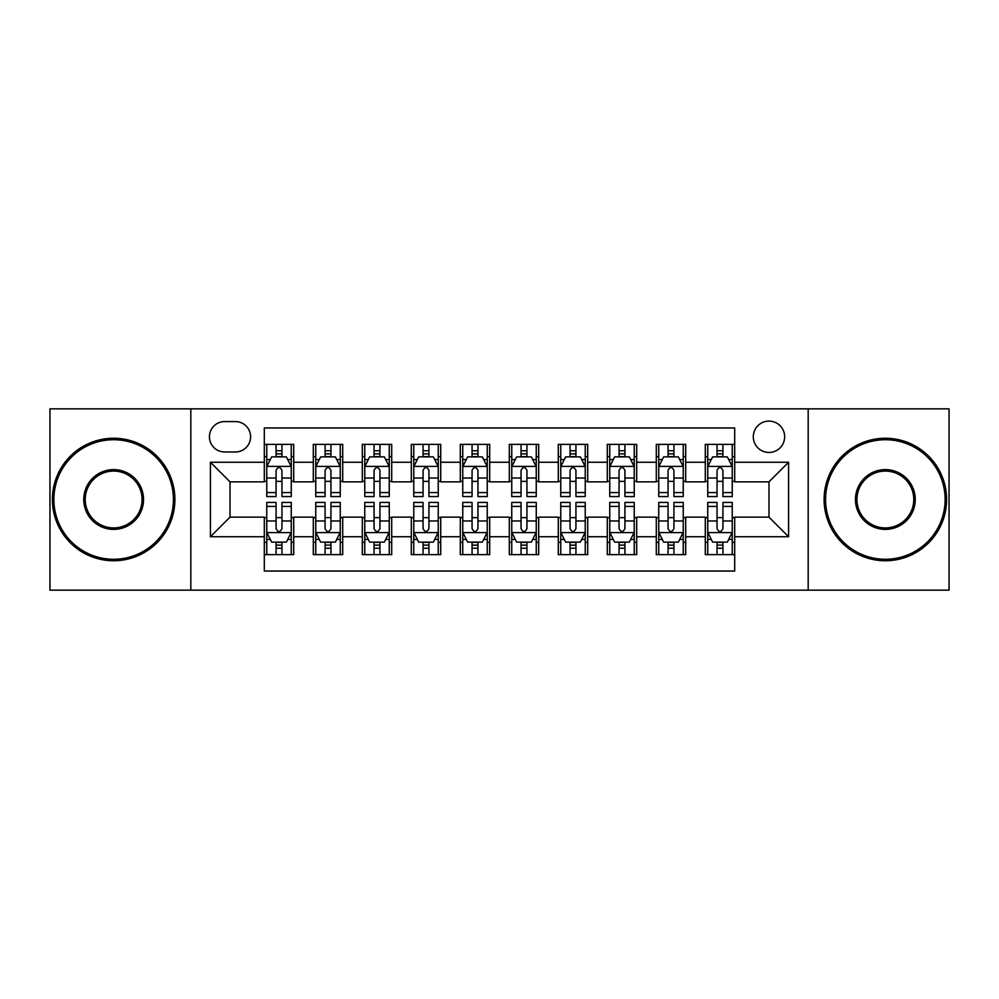 <?xml version="1.0" encoding="UTF-8"?>
<svg xmlns="http://www.w3.org/2000/svg" width="999" height="999" viewBox="0 0 999 999"><rect width="100%" height="100%" fill="white"/><g stroke="black" fill="none" stroke-linecap="round" stroke-linejoin="round"><path stroke-width="1.5" d="M768.98 421.103A15.684 15.684 0 0 0 753.308 436.788A15.684 15.684 0 0 0 768.98 452.46A15.684 15.684 0 0 0 784.665 436.788A15.684 15.684 0 0 0 768.98 421.103M808.179 590.147L949.05 590.147L949.05 408.853L808.179 408.853L808.179 590.147L190.821 590.147L190.821 408.853L49.95 408.853L49.95 590.147L190.821 590.147M734.69 444.38L705.294 444.38L705.294 462.262L685.689 462.262L685.689 481.855L705.294 481.855L705.294 462.262M685.689 462.262L685.689 444.38L656.293 444.38L656.293 462.262L636.688 462.262L636.688 481.855L656.293 481.855L656.293 462.262M636.688 462.262L636.688 444.38L607.292 444.38L607.292 462.262L587.699 462.262L587.699 481.855L607.292 481.855L607.292 462.262M587.699 462.262L587.699 444.38L558.291 444.38L558.291 462.262L538.698 462.262L538.698 481.855L558.291 481.855L558.291 462.262M538.698 462.262L538.698 444.38L509.303 444.38L509.303 462.262L489.697 462.262L489.697 481.855L509.303 481.855L509.303 462.262M489.697 462.262L489.697 444.38L460.302 444.38L460.302 462.262L440.709 462.262L440.709 481.855L460.302 481.855L460.302 462.262M440.709 462.262L440.709 444.38L411.301 444.38L411.301 462.262L391.708 462.262L391.708 481.855L411.301 481.855L411.301 462.262M391.708 462.262L391.708 444.38L362.312 444.38L362.312 462.262L342.707 462.262L342.707 481.855L362.312 481.855L362.312 462.262M342.707 462.262L342.707 444.38L313.311 444.38L313.311 481.855L293.706 481.855L293.706 444.38L264.31 444.38M264.31 554.62L293.706 554.62L293.706 517.145L313.311 517.145L313.311 554.62L342.707 554.62L342.707 517.145L362.312 517.145L362.312 536.738L342.707 536.738M362.312 536.738L362.312 554.62L391.708 554.62L391.708 517.145L411.301 517.145L411.301 536.738L391.708 536.738M411.301 536.738L411.301 554.62L440.709 554.62L440.709 517.145L460.302 517.145L460.302 536.738L440.709 536.738M460.302 536.738L460.302 554.62L489.697 554.62L489.697 517.145L509.303 517.145L509.303 536.738L489.697 536.738M509.303 536.738L509.303 554.62L538.698 554.62L538.698 517.145L558.291 517.145L558.291 536.738L538.698 536.738M558.291 536.738L558.291 554.62L587.699 554.62L587.699 517.145L607.292 517.145L607.292 536.738L587.699 536.738M607.292 536.738L607.292 554.62L636.688 554.62L636.688 517.145L656.293 517.145L656.293 536.738L636.688 536.738M656.293 536.738L656.293 554.62L685.689 554.62L685.689 517.145L705.294 517.145L705.294 536.738L685.689 536.738M224.625 451.973L235.402 451.973A15.185 15.185 0 0 0 250.599 436.788A15.185 15.185 0 0 0 235.402 421.59L224.625 421.59A15.185 15.185 0 0 0 209.44 436.788A15.185 15.185 0 0 0 224.625 451.973M808.179 408.853L190.821 408.853M734.69 462.262L734.69 427.959L264.31 427.959L264.31 481.855L230.02 481.855L230.02 517.145L264.31 517.145L264.31 571.041L734.69 571.041L734.69 517.145L768.98 517.145L768.98 481.855L734.69 481.855L734.69 462.262L788.586 462.262L788.586 536.738L734.69 536.738M264.31 536.738L210.414 536.738L210.414 462.262L264.31 462.262M705.294 536.738L705.294 554.62L734.69 554.62M264.31 456.63L266.758 456.63M276.074 456.63L281.955 456.63M291.258 456.63L293.706 456.63M264.31 481.368L266.758 481.368M276.074 481.368L281.955 481.368M291.258 481.368L293.706 481.368M264.31 517.632L266.758 517.632M276.074 517.632L281.955 517.632M291.258 517.632L293.706 517.632M264.31 542.37L266.758 542.37M276.074 542.37L281.955 542.37M291.258 542.37L293.706 542.37M313.311 481.368L315.759 481.368M325.075 481.368L330.944 481.368M340.259 481.368L342.707 481.368M313.311 456.63L315.759 456.63M325.075 456.63L330.944 456.63M340.259 456.63L342.707 456.63M313.311 517.632L315.759 517.632M325.075 517.632L330.944 517.632M340.259 517.632L342.707 517.632M313.311 542.37L315.759 542.37M325.075 542.37L330.944 542.37M340.259 542.37L342.707 542.37M362.312 517.632L364.76 517.632M374.063 517.632L379.945 517.632M389.26 517.632L391.708 517.632M362.312 542.37L364.76 542.37M374.063 542.37L379.945 542.37M389.26 542.37L391.708 542.37M362.312 456.63L364.76 456.63M374.063 456.63L379.945 456.63M389.26 456.63L391.708 456.63M362.312 481.368L364.76 481.368M374.063 481.368L379.945 481.368M389.26 481.368L391.708 481.368M411.301 517.632L413.761 517.632M423.064 517.632L428.946 517.632M438.249 517.632L440.709 517.632M411.301 542.37L413.761 542.37M423.064 542.37L428.946 542.37M438.249 542.37L440.709 542.37M411.301 456.63L413.761 456.63M423.064 456.63L428.946 456.63M438.249 456.63L440.709 456.63M411.301 481.368L413.761 481.368M423.064 481.368L428.946 481.368M438.249 481.368L440.709 481.368M460.302 517.632L462.749 517.632M472.065 517.632L477.947 517.632M487.25 517.632L489.697 517.632M460.302 542.37L462.749 542.37M472.065 542.37L477.947 542.37M487.25 542.37L489.697 542.37M460.302 456.63L462.749 456.63M472.065 456.63L477.947 456.63M487.25 456.63L489.697 456.63M460.302 481.368L462.749 481.368M472.065 481.368L477.947 481.368M487.25 481.368L489.697 481.368M509.303 517.632L511.75 517.632M521.053 517.632L526.935 517.632M536.251 517.632L538.698 517.632M509.303 542.37L511.75 542.37M521.053 542.37L526.935 542.37M536.251 542.37L538.698 542.37M509.303 456.63L511.75 456.63M521.053 456.63L526.935 456.63M536.251 456.63L538.698 456.63M509.303 481.368L511.75 481.368M521.053 481.368L526.935 481.368M536.251 481.368L538.698 481.368M558.291 517.632L560.751 517.632M570.054 517.632L575.936 517.632M585.239 517.632L587.699 517.632M558.291 542.37L560.751 542.37M570.054 542.37L575.936 542.37M585.239 542.37L587.699 542.37M558.291 456.63L560.751 456.63M570.054 456.63L575.936 456.63M585.239 456.63L587.699 456.63M558.291 481.368L560.751 481.368M570.054 481.368L575.936 481.368M585.239 481.368L587.699 481.368M607.292 517.632L609.74 517.632M619.055 517.632L624.937 517.632M634.24 517.632L636.688 517.632M607.292 542.37L609.74 542.37M619.055 542.37L624.937 542.37M634.24 542.37L636.688 542.37M607.292 456.63L609.74 456.63M619.055 456.63L624.937 456.63M634.24 456.63L636.688 456.63M607.292 481.368L609.74 481.368M619.055 481.368L624.937 481.368M634.24 481.368L636.688 481.368M656.293 517.632L658.741 517.632M668.056 517.632L673.925 517.632M683.241 517.632L685.689 517.632M656.293 542.37L658.741 542.37M668.056 542.37L673.925 542.37M683.241 542.37L685.689 542.37M656.293 456.63L658.741 456.63M668.056 456.63L673.925 456.63M683.241 456.63L685.689 456.63M656.293 481.368L658.741 481.368M668.056 481.368L673.925 481.368M683.241 481.368L685.689 481.368M705.294 517.632L707.742 517.632M717.045 517.632L722.926 517.632M732.242 517.632L734.69 517.632M705.294 542.37L707.742 542.37M717.045 542.37L722.926 542.37M732.242 542.37L734.69 542.37M705.294 456.63L707.742 456.63M717.045 456.63L722.926 456.63M732.242 456.63L734.69 456.63M705.294 481.368L707.742 481.368M717.045 481.368L722.926 481.368M732.242 481.368L734.69 481.368M230.02 481.855L210.414 462.262M230.02 517.145L210.414 536.738M788.586 462.262L768.98 481.855M788.586 536.738L768.98 517.145M281.955 450.749L276.074 450.749M291.258 492.569L281.955 492.569L281.955 496.565L291.258 496.565L291.258 466.67L286.363 456.868L271.666 456.868L266.758 466.67L266.758 496.565L276.074 496.565L276.074 492.569L266.758 492.569M266.758 466.67L266.758 444.38M291.258 466.67L291.258 444.38M276.074 456.868L276.074 444.38M281.955 444.38L281.955 456.868M281.955 492.569L281.955 470.342C279.995 466.57 278.034 466.57 276.074 470.342L276.074 492.569M276.074 548.251L281.955 548.251M266.758 506.431L276.074 506.431L276.074 502.435L266.758 502.435L266.758 532.33L271.666 542.132L286.363 542.132L291.258 532.33L291.258 502.435L281.955 502.435L281.955 506.431L291.258 506.431M291.258 532.33L291.258 554.62M266.758 532.33L266.758 554.62M281.955 542.132L281.955 554.62M276.074 554.62L276.074 542.132M276.074 506.431L276.074 528.658C278.034 532.43 279.995 532.43 281.955 528.658L281.955 506.431M113.649 439.722A59.778 59.778 0 0 0 53.871 499.5A59.778 59.778 0 0 0 113.649 559.278A59.778 59.778 0 0 0 173.426 499.5A59.778 59.778 0 0 0 113.649 439.722M113.649 560.751A61.251 61.251 0 0 1 52.398 499.5A61.251 61.251 0 0 1 113.649 438.249A61.251 61.251 0 0 1 174.887 499.5A61.251 61.251 0 0 1 113.649 560.751M113.649 469.617A29.883 29.883 0 0 1 143.531 499.5A29.883 29.883 0 0 1 113.649 529.383A29.883 29.883 0 0 1 83.754 499.5A29.883 29.883 0 0 1 113.649 469.617M113.649 527.922A28.422 28.422 0 0 0 142.07 499.5A28.422 28.422 0 0 0 113.649 471.078A28.422 28.422 0 0 0 85.227 499.5A28.422 28.422 0 0 0 113.649 527.922M885.351 439.722A59.778 59.778 0 0 0 825.574 499.5A59.778 59.778 0 0 0 885.351 559.278A59.778 59.778 0 0 0 945.129 499.5A59.778 59.778 0 0 0 885.351 439.722M885.351 560.751A61.251 61.251 0 0 1 824.113 499.5A61.251 61.251 0 0 1 885.351 438.249A61.251 61.251 0 0 1 946.602 499.5A61.251 61.251 0 0 1 885.351 560.751M885.351 469.617A29.883 29.883 0 0 1 915.246 499.5A29.883 29.883 0 0 1 885.351 529.383A29.883 29.883 0 0 1 855.469 499.5A29.883 29.883 0 0 1 885.351 469.617M885.351 527.922A28.422 28.422 0 0 0 913.773 499.5A28.422 28.422 0 0 0 885.351 471.078A28.422 28.422 0 0 0 856.93 499.5A28.422 28.422 0 0 0 885.351 527.922M330.944 450.749L325.075 450.749M340.259 492.569L330.944 492.569L330.944 496.565L340.259 496.565L340.259 466.67L335.364 456.868L320.654 456.868L315.759 466.67L315.759 496.565L325.075 496.565L325.075 492.569L315.759 492.569M315.759 466.67L315.759 444.38M340.259 466.67L340.259 444.38M325.075 456.868L325.075 444.38M330.944 444.38L330.944 456.868M330.944 492.569L330.944 470.342C328.996 466.57 327.035 466.57 325.075 470.342L325.075 492.569M379.945 450.749L374.063 450.749M389.26 492.569L379.945 492.569L379.945 496.565L389.26 496.565L389.26 466.67L384.353 456.868L369.655 456.868L364.76 466.67L364.76 496.565L374.063 496.565L374.063 492.569L364.76 492.569M364.76 466.67L364.76 444.38M389.26 466.67L389.26 444.38M374.063 456.868L374.063 444.38M379.945 444.38L379.945 456.868M379.945 492.569L379.945 470.342C377.984 466.57 376.024 466.57 374.063 470.342L374.063 492.569M428.946 450.749L423.064 450.749M438.249 492.569L428.946 492.569L428.946 496.565L438.249 496.565L438.249 466.67L433.354 456.868L418.656 456.868L413.761 466.67L413.761 496.565L423.064 496.565L423.064 492.569L413.761 492.569M413.761 466.67L413.761 444.38M438.249 466.67L438.249 444.38M423.064 456.868L423.064 444.38M428.946 444.38L428.946 456.868M428.946 492.569L428.946 470.342C426.985 466.57 425.025 466.57 423.064 470.342L423.064 492.569M477.947 450.749L472.065 450.749M487.25 492.569L477.947 492.569L477.947 496.565L487.25 496.565L487.25 466.67L482.355 456.868L467.657 456.868L462.749 466.67L462.749 496.565L472.065 496.565L472.065 492.569L462.749 492.569M462.749 466.67L462.749 444.38M487.25 466.67L487.25 444.38M472.065 456.868L472.065 444.38M477.947 444.38L477.947 456.868M477.947 492.569L477.947 470.342C475.986 466.57 474.026 466.57 472.065 470.342L472.065 492.569M325.075 548.251L330.944 548.251M315.759 506.431L325.075 506.431L325.075 502.435L315.759 502.435L315.759 532.33L320.654 542.132L335.364 542.132L340.259 532.33L340.259 502.435L330.944 502.435L330.944 506.431L340.259 506.431M340.259 532.33L340.259 554.62M315.759 532.33L315.759 554.62M330.944 542.132L330.944 554.62M325.075 554.62L325.075 542.132M325.075 506.431L325.075 528.658C327.023 532.43 328.983 532.43 330.944 528.658L330.944 506.431M374.063 548.251L379.945 548.251M364.76 506.431L374.063 506.431L374.063 502.435L364.76 502.435L364.76 532.33L369.655 542.132L384.353 542.132L389.26 532.33L389.26 502.435L379.945 502.435L379.945 506.431L389.26 506.431M389.26 532.33L389.26 554.62M364.76 532.33L364.76 554.62M379.945 542.132L379.945 554.62M374.063 554.62L374.063 542.132M374.063 506.431L374.063 528.658C376.024 532.43 377.984 532.43 379.945 528.658L379.945 506.431M423.064 548.251L428.946 548.251M413.761 506.431L423.064 506.431L423.064 502.435L413.761 502.435L413.761 532.33L418.656 542.132L433.354 542.132L438.249 532.33L438.249 502.435L428.946 502.435L428.946 506.431L438.249 506.431M438.249 532.33L438.249 554.62M413.761 532.33L413.761 554.62M428.946 542.132L428.946 554.62M423.064 554.62L423.064 542.132M423.064 506.431L423.064 528.658C425.025 532.43 426.985 532.43 428.946 528.658L428.946 506.431M472.065 548.251L477.947 548.251M462.749 506.431L472.065 506.431L472.065 502.435L462.749 502.435L462.749 532.33L467.657 542.132L482.355 542.132L487.25 532.33L487.25 502.435L477.947 502.435L477.947 506.431L487.25 506.431M487.25 532.33L487.25 554.62M462.749 532.33L462.749 554.62M477.947 542.132L477.947 554.62M472.065 554.62L472.065 542.132M472.065 506.431L472.065 528.658C474.013 532.43 475.974 532.43 477.947 528.658L477.947 506.431M526.935 450.749L521.053 450.749M536.251 492.569L526.935 492.569L526.935 496.565L536.251 496.565L536.251 466.67L531.343 456.868L516.645 456.868L511.75 466.67L511.75 496.565L521.053 496.565L521.053 492.569L511.75 492.569M511.75 466.67L511.75 444.38M536.251 466.67L536.251 444.38M521.053 456.868L521.053 444.38M526.935 444.38L526.935 456.868M526.935 492.569L526.935 470.342C524.987 466.57 523.026 466.57 521.053 470.342L521.053 492.569M521.053 548.251L526.935 548.251M511.75 506.431L521.053 506.431L521.053 502.435L511.75 502.435L511.75 532.33L516.645 542.132L531.343 542.132L536.251 532.33L536.251 502.435L526.935 502.435L526.935 506.431L536.251 506.431M536.251 532.33L536.251 554.62M511.75 532.33L511.75 554.62M526.935 542.132L526.935 554.62M521.053 554.62L521.053 542.132M521.053 506.431L521.053 528.658C523.014 532.43 524.975 532.43 526.935 528.658L526.935 506.431M575.936 450.749L570.054 450.749M585.239 492.569L575.936 492.569L575.936 496.565L585.239 496.565L585.239 466.67L580.344 456.868L565.646 456.868L560.751 466.67L560.751 496.565L570.054 496.565L570.054 492.569L560.751 492.569M560.751 466.67L560.751 444.38M585.239 466.67L585.239 444.38M570.054 456.868L570.054 444.38M575.936 444.38L575.936 456.868M575.936 492.569L575.936 470.342C573.975 466.57 572.015 466.57 570.054 470.342L570.054 492.569M570.054 548.251L575.936 548.251M560.751 506.431L570.054 506.431L570.054 502.435L560.751 502.435L560.751 532.33L565.646 542.132L580.344 542.132L585.239 532.33L585.239 502.435L575.936 502.435L575.936 506.431L585.239 506.431M585.239 532.33L585.239 554.62M560.751 532.33L560.751 554.62M575.936 542.132L575.936 554.62M570.054 554.62L570.054 542.132M570.054 506.431L570.054 528.658C572.015 532.43 573.975 532.43 575.936 528.658L575.936 506.431M624.937 450.749L619.055 450.749M634.24 492.569L624.937 492.569L624.937 496.565L634.24 496.565L634.24 466.67L629.345 456.868L614.647 456.868L609.74 466.67L609.74 496.565L619.055 496.565L619.055 492.569L609.74 492.569M609.74 466.67L609.74 444.38M634.24 466.67L634.24 444.38M619.055 456.868L619.055 444.38M624.937 444.38L624.937 456.868M624.937 492.569L624.937 470.342C622.976 466.57 621.016 466.57 619.055 470.342L619.055 492.569M619.055 548.251L624.937 548.251M609.74 506.431L619.055 506.431L619.055 502.435L609.74 502.435L609.74 532.33L614.647 542.132L629.345 542.132L634.24 532.33L634.24 502.435L624.937 502.435L624.937 506.431L634.24 506.431M634.24 532.33L634.24 554.62M609.74 532.33L609.74 554.62M624.937 542.132L624.937 554.62M619.055 554.62L619.055 542.132M619.055 506.431L619.055 528.658C621.016 532.43 622.976 532.43 624.937 528.658L624.937 506.431M673.925 450.749L668.056 450.749M683.241 492.569L673.925 492.569L673.925 496.565L683.241 496.565L683.241 466.67L678.346 456.868L663.636 456.868L658.741 466.67L658.741 496.565L668.056 496.565L668.056 492.569L658.741 492.569M658.741 466.67L658.741 444.38M683.241 466.67L683.241 444.38M668.056 456.868L668.056 444.38M673.925 444.38L673.925 456.868M673.925 492.569L673.925 470.342C671.977 466.57 670.017 466.57 668.056 470.342L668.056 492.569M668.056 548.251L673.925 548.251M658.741 506.431L668.056 506.431L668.056 502.435L658.741 502.435L658.741 532.33L663.636 542.132L678.346 542.132L683.241 532.33L683.241 502.435L673.925 502.435L673.925 506.431L683.241 506.431M683.241 532.33L683.241 554.62M658.741 532.33L658.741 554.62M673.925 542.132L673.925 554.62M668.056 554.62L668.056 542.132M668.056 506.431L668.056 528.658C670.004 532.43 671.965 532.43 673.925 528.658L673.925 506.431M722.926 450.749L717.045 450.749M732.242 492.569L722.926 492.569L722.926 496.565L732.242 496.565L732.242 466.67L727.334 456.868L712.637 456.868L707.742 466.67L707.742 496.565L717.045 496.565L717.045 492.569L707.742 492.569M707.742 466.67L707.742 444.38M732.242 466.67L732.242 444.38M717.045 456.868L717.045 444.38M722.926 444.38L722.926 456.868M722.926 492.569L722.926 470.342C720.966 466.57 719.005 466.57 717.045 470.342L717.045 492.569M717.045 548.251L722.926 548.251M707.742 506.431L717.045 506.431L717.045 502.435L707.742 502.435L707.742 532.33L712.637 542.132L727.334 542.132L732.242 532.33L732.242 502.435L722.926 502.435L722.926 506.431L732.242 506.431M732.242 532.33L732.242 554.62M707.742 532.33L707.742 554.62M722.926 542.132L722.926 554.62M717.045 554.62L717.045 542.132M717.045 506.431L717.045 528.658C719.005 532.43 720.966 532.43 722.926 528.658L722.926 506.431M313.311 536.738L293.706 536.738M313.311 462.262L293.706 462.262M291.134 466.421L266.883 466.421M266.758 459.565L270.317 459.565M287.712 459.565L291.258 459.565M276.074 478.034L266.758 478.034M291.258 478.034L281.955 478.034M281.955 453.871L276.074 453.871M266.883 532.579L291.134 532.579M291.258 539.435L287.712 539.435M270.317 539.435L266.758 539.435M281.955 520.966L291.258 520.966M266.758 520.966L276.074 520.966M276.074 545.129L281.955 545.129M340.135 466.421L315.884 466.421M315.759 459.565L319.318 459.565M336.713 459.565L340.259 459.565M325.075 478.034L315.759 478.034M340.259 478.034L330.944 478.034M330.944 453.871L325.075 453.871M389.135 466.421L364.885 466.421M364.76 459.565L368.306 459.565M385.701 459.565L389.26 459.565M374.063 478.034L364.76 478.034M389.26 478.034L379.945 478.034M379.945 453.871L374.063 453.871M438.136 466.421L413.873 466.421M413.761 459.565L417.307 459.565M434.702 459.565L438.249 459.565M423.064 478.034L413.761 478.034M438.249 478.034L428.946 478.034M428.946 453.871L423.064 453.871M487.125 466.421L462.874 466.421M462.749 459.565L466.308 459.565M483.703 459.565L487.25 459.565M472.065 478.034L462.749 478.034M487.25 478.034L477.947 478.034M477.947 453.871L472.065 453.871M315.884 532.579L340.135 532.579M340.259 539.435L336.713 539.435M319.318 539.435L315.759 539.435M330.944 520.966L340.259 520.966M315.759 520.966L325.075 520.966M325.075 545.129L330.944 545.129M364.885 532.579L389.135 532.579M389.26 539.435L385.701 539.435M368.306 539.435L364.76 539.435M379.945 520.966L389.26 520.966M364.76 520.966L374.063 520.966M374.063 545.129L379.945 545.129M413.873 532.579L438.136 532.579M438.249 539.435L434.702 539.435M417.307 539.435L413.761 539.435M428.946 520.966L438.249 520.966M413.761 520.966L423.064 520.966M423.064 545.129L428.946 545.129M462.874 532.579L487.125 532.579M487.25 539.435L483.703 539.435M466.308 539.435L462.749 539.435M477.947 520.966L487.25 520.966M462.749 520.966L472.065 520.966M472.065 545.129L477.947 545.129M536.126 466.421L511.875 466.421M511.75 459.565L515.297 459.565M532.692 459.565L536.251 459.565M521.053 478.034L511.75 478.034M536.251 478.034L526.935 478.034M526.935 453.871L521.053 453.871M511.875 532.579L536.126 532.579M536.251 539.435L532.692 539.435M515.297 539.435L511.75 539.435M526.935 520.966L536.251 520.966M511.75 520.966L521.053 520.966M521.053 545.129L526.935 545.129M585.127 466.421L560.864 466.421M560.751 459.565L564.298 459.565M581.693 459.565L585.239 459.565M570.054 478.034L560.751 478.034M585.239 478.034L575.936 478.034M575.936 453.871L570.054 453.871M560.864 532.579L585.127 532.579M585.239 539.435L581.693 539.435M564.298 539.435L560.751 539.435M575.936 520.966L585.239 520.966M560.751 520.966L570.054 520.966M570.054 545.129L575.936 545.129M634.115 466.421L609.865 466.421M609.74 459.565L613.299 459.565M630.694 459.565L634.24 459.565M619.055 478.034L609.74 478.034M634.24 478.034L624.937 478.034M624.937 453.871L619.055 453.871M609.865 532.579L634.115 532.579M634.24 539.435L630.694 539.435M613.299 539.435L609.74 539.435M624.937 520.966L634.24 520.966M609.74 520.966L619.055 520.966M619.055 545.129L624.937 545.129M683.116 466.421L658.865 466.421M658.741 459.565L662.287 459.565M679.682 459.565L683.241 459.565M668.056 478.034L658.741 478.034M683.241 478.034L673.925 478.034M673.925 453.871L668.056 453.871M658.865 532.579L683.116 532.579M683.241 539.435L679.682 539.435M662.287 539.435L658.741 539.435M673.925 520.966L683.241 520.966M658.741 520.966L668.056 520.966M668.056 545.129L673.925 545.129M732.117 466.421L707.866 466.421M707.742 459.565L711.288 459.565M728.683 459.565L732.242 459.565M717.045 478.034L707.742 478.034M732.242 478.034L722.926 478.034M722.926 453.871L717.045 453.871M707.866 532.579L732.117 532.579M732.242 539.435L728.683 539.435M711.288 539.435L707.742 539.435M722.926 520.966L732.242 520.966M707.742 520.966L717.045 520.966M717.045 545.129L722.926 545.129"/></g></svg>
